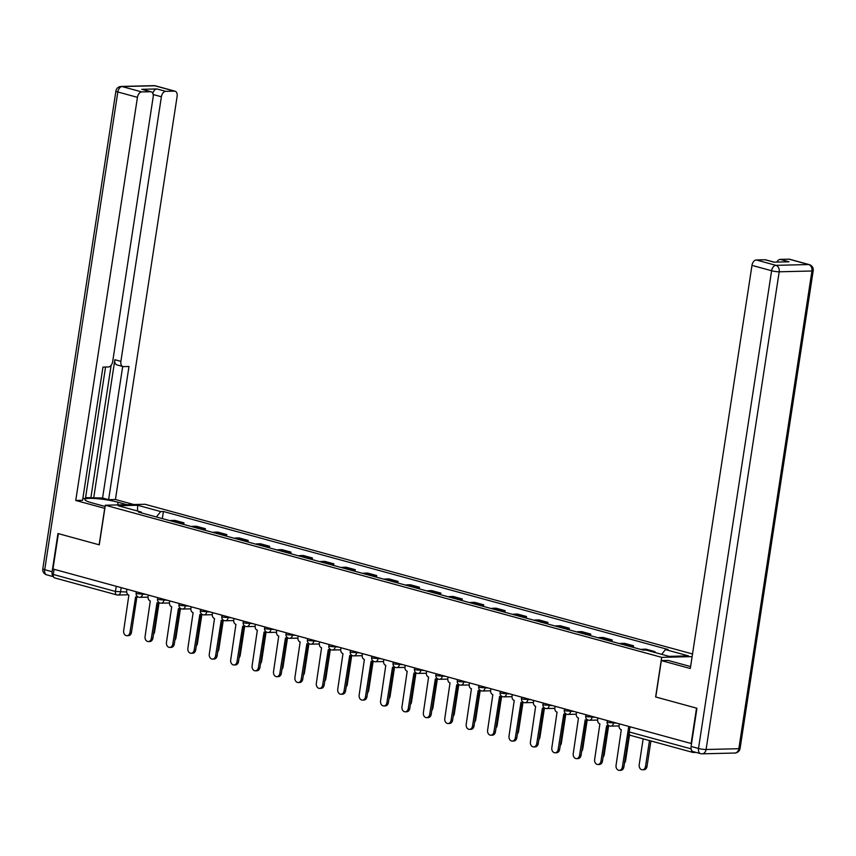 <?xml version="1.0" encoding="UTF-8"?>
<svg xmlns="http://www.w3.org/2000/svg" width="856" height="856" viewBox="0 0 856 856"><rect width="100%" height="100%" fill="white"/><g stroke="black" fill="none" stroke-linecap="round" stroke-linejoin="round"><path stroke-width="1.28" d="M692.525 653.973L145.017 504.27L105.331 505.222L661.688 657.355L655.632 696.955L696.527 708.147L691.124 743.479L52.965 568.983L58.379 533.652L99.275 544.833L105.331 505.222M55.052 577.961A3.627 2.258 -74.7 0 1 54.645 577.907A3.627 2.258 -74.7 0 1 53.286 574.462L115.453 591.464L126.656 592.01M54.078 569.293L53.286 574.462M691.37 749.803A3.627 2.258 105.3 0 0 692.793 752.403A3.627 2.258 105.3 0 0 693.21 752.456L695.992 752.392M654.851 652.475L654.968 651.651L652.09 651.716M654.968 651.651L645.916 649.169L642.385 649.255A8.346 5.189 105.3 0 0 641.091 649.522M628.743 646.141A8.346 5.189 -74.7 0 1 630.037 645.884L633.568 645.798L624.505 643.316L620.975 643.402A8.346 5.189 105.3 0 0 619.68 643.669M633.322 647.393L633.568 645.798M607.332 640.288A8.346 5.189 -74.7 0 1 608.627 640.031L612.158 639.946L603.095 637.463L599.564 637.549A8.346 5.189 105.3 0 0 598.269 637.816M611.912 641.54L612.158 639.946M585.921 634.435A8.346 5.189 -74.7 0 1 587.216 634.168L590.747 634.082L581.684 631.61L578.164 631.696A8.346 5.189 105.3 0 0 576.869 631.963M590.501 635.687L590.747 634.082M564.511 628.582A8.346 5.189 -74.7 0 1 565.805 628.315L569.336 628.229L560.284 625.757L556.753 625.843A8.346 5.189 105.3 0 0 555.458 626.1M569.09 629.834L569.336 628.229M543.1 622.729A8.346 5.189 -74.7 0 1 544.395 622.462L547.926 622.376L538.873 619.905L535.342 619.99A8.346 5.189 105.3 0 0 534.048 620.247M547.68 623.981L547.926 622.376M521.7 616.876A8.346 5.189 -74.7 0 1 522.995 616.609L526.515 616.523L517.463 614.052L513.932 614.137A8.346 5.189 105.3 0 0 512.637 614.394M526.269 618.128L526.515 616.523M500.289 611.024A8.346 5.189 -74.7 0 1 501.584 610.756L505.115 610.67L496.052 608.199L492.521 608.284A8.346 5.189 105.3 0 0 491.226 608.541M504.869 612.275L505.115 610.67M478.879 605.16A8.346 5.189 -74.7 0 1 480.173 604.903L483.704 604.817L474.641 602.335L471.11 602.421A8.346 5.189 105.3 0 0 469.816 602.688M483.458 606.412L483.704 604.817M457.468 599.307A8.346 5.189 -74.7 0 1 458.763 599.05L462.294 598.965L453.231 596.482L449.71 596.568A8.346 5.189 105.3 0 0 448.416 596.835M462.047 600.559L462.294 598.965M436.057 593.454A8.346 5.189 -74.7 0 1 437.352 593.197L440.883 593.112L431.831 590.629L428.3 590.715A8.346 5.189 105.3 0 0 427.005 590.982M440.637 594.706L440.883 593.112M414.646 587.601A8.346 5.189 -74.7 0 1 415.941 587.344L419.472 587.259L410.42 584.776L406.889 584.862A8.346 5.189 105.3 0 0 405.594 585.13M419.226 588.853L419.472 587.259M393.246 581.748A8.346 5.189 -74.7 0 1 394.541 581.481L398.061 581.395L389.009 578.923L385.478 579.009A8.346 5.189 105.3 0 0 384.184 579.277M397.815 583L398.061 581.395M371.836 575.895A8.346 5.189 -74.7 0 1 373.13 575.628L376.661 575.542L367.599 573.071L364.067 573.156A8.346 5.189 105.3 0 0 362.773 573.413M376.415 577.147L376.661 575.542M350.425 570.043A8.346 5.189 -74.7 0 1 351.72 569.775L355.251 569.689L346.188 567.218L342.657 567.303A8.346 5.189 105.3 0 0 341.362 567.56M355.005 571.294L355.251 569.689M329.014 564.19A8.346 5.189 -74.7 0 1 330.309 563.922L333.84 563.837L324.777 561.365L321.257 561.45A8.346 5.189 105.3 0 0 319.962 561.707M333.594 565.442L333.84 563.837M307.604 558.337A8.346 5.189 -74.7 0 1 308.898 558.069L312.429 557.984L303.377 555.512L299.846 555.598A8.346 5.189 105.3 0 0 298.551 555.854M312.183 559.589L312.429 557.984M286.193 552.473A8.346 5.189 -74.7 0 1 287.488 552.216L291.019 552.131L281.966 549.648L278.435 549.734A8.346 5.189 105.3 0 0 277.141 550.001M290.773 553.725L291.019 552.131M264.793 546.62A8.346 5.189 -74.7 0 1 266.088 546.363L269.608 546.278L260.556 543.795L257.025 543.881A8.346 5.189 105.3 0 0 255.73 544.149M269.362 547.872L269.608 546.278M243.382 540.767A8.346 5.189 -74.7 0 1 244.677 540.51L248.208 540.425L239.145 537.942L235.614 538.028A8.346 5.189 105.3 0 0 234.319 538.296M247.962 542.019L248.208 540.425M221.971 534.914A8.346 5.189 -74.7 0 1 223.266 534.658L226.797 534.572L217.734 532.09L214.203 532.175A8.346 5.189 105.3 0 0 212.909 532.443M226.551 536.166L226.797 534.572M200.561 529.062A8.346 5.189 -74.7 0 1 201.856 528.794L205.387 528.719L196.324 526.237L192.803 526.322A8.346 5.189 105.3 0 0 191.509 526.59M205.14 530.313L205.387 528.719M179.15 523.209A8.346 5.189 -74.7 0 1 180.445 522.941L183.976 522.856L174.924 520.384L171.393 520.469A8.346 5.189 105.3 0 0 170.098 520.726M183.73 524.461L183.976 522.856M661.677 654.337L665.444 649.586L688.502 655.889L669.071 656.359L646.013 650.057L643.295 650.121L138.544 512.102L141.261 512.038L118.203 505.736L137.634 505.265L160.693 511.567L156.402 516.981M665.444 649.586L668.162 649.522L163.41 511.503L160.693 511.567M692.119 656.616L661.688 657.355M162.319 518.608L163.41 511.503M141.732 512.979L141.261 512.038M137.484 511.011L137.634 505.265M619.327 723.855L619.091 725.439A3.627 2.793 -91.4 0 0 621.296 729.74L616.063 765.307A4.173 3.221 -91.4 0 0 619.316 770.347A4.173 3.221 -91.4 0 0 622.376 767.04L627.962 731.559M628.882 734.33L623.874 766.997A4.173 3.221 88.6 0 1 620.825 770.314L619.316 770.347M643.166 738.835L639.197 764.75A4.173 3.221 -91.4 0 0 642.46 769.79A4.173 3.221 -91.4 0 0 645.51 766.473L649.479 740.558M650.913 740.954L647.018 766.441A4.173 3.221 88.6 0 1 643.958 769.747L642.46 769.79M597.927 718.002L597.681 719.575A3.627 2.793 -91.4 0 0 599.885 723.887L594.653 759.454A4.173 3.221 -91.4 0 0 597.905 764.494A4.173 3.221 -91.4 0 0 600.966 761.187L606.604 725.717A3.627 2.793 -91.4 0 0 607.236 725.802A3.627 2.793 -91.4 0 0 608.498 725.374M609.065 725.728A3.627 2.793 88.6 0 1 608.744 725.76L607.236 725.802M607.878 725.781L602.474 761.145A4.173 3.221 88.6 0 1 599.414 764.462L597.905 764.494M576.516 712.149L576.27 713.722A3.627 2.793 -91.4 0 0 578.474 718.024L573.242 753.601A4.173 3.221 -91.4 0 0 576.505 758.641A4.173 3.221 -91.4 0 0 579.555 755.324L585.194 719.864A3.627 2.793 -91.4 0 0 585.825 719.95A3.627 2.793 -91.4 0 0 587.088 719.522M587.655 719.875A3.627 2.793 88.6 0 1 587.334 719.907L585.825 719.95M586.467 719.928L581.063 755.292A4.173 3.221 88.6 0 1 578.003 758.598L576.505 758.641M691.102 746.432L698.507 748.465A5.446 3.381 105.3 0 0 700.54 753.633L693.135 751.611A5.446 3.381 -74.7 0 1 691.102 746.432L696.945 708.254L655.771 696.998L661.335 660.586L668.162 660.425L687.657 665.754A20.426 2.932 8.7 0 0 690.599 666.503M661.335 660.586L690.3 668.504L751.985 265.381A5.446 3.381 -74.7 0 1 756.265 259.967L765.061 259.753A5.446 3.381 -74.7 0 1 765.681 259.828L774.166 262.15M776.82 262.086A5.446 3.381 -74.7 0 1 780.212 259.389L789.007 259.175A5.446 3.381 -74.7 0 1 789.628 259.25L809.252 264.622A5.446 3.381 105.3 0 0 808.631 264.547L789.007 259.175M765.061 259.753L773.845 262.161L788.997 261.786L780.212 259.389M104.849 508.378L75.756 500.471L137.441 97.338L117.818 91.977L44.715 569.689L52.12 571.712L57.962 533.534L99.136 544.79L104.71 508.389M105.149 506.474L92.041 502.889A20.426 2.932 8.7 0 1 84.872 499.487A20.426 2.932 8.7 0 1 96.749 498.631A20.426 2.932 8.7 0 1 118.075 502.258L126.998 504.698M133.825 504.537L115.432 499.508L108.605 499.669L128.989 366.486L123.553 366.614A5.446 3.381 105.3 0 1 122.932 366.539A5.446 3.381 105.3 0 1 120.889 361.371L161.388 96.76L153.16 94.513M85.568 497.614L102.57 498.021L108.605 499.669M82.85 498.502L85.45 498.438L105.556 367.053M115.432 499.508L177.117 96.375A5.446 3.381 105.3 0 0 175.084 91.207A5.446 3.381 105.3 0 0 174.464 91.132L154.84 85.771L122.098 86.563L141.721 91.924L150.517 91.72A5.446 3.381 105.3 0 1 151.138 91.785A5.446 3.381 105.3 0 1 153.171 96.963L112.682 361.564A5.446 3.381 105.3 0 1 108.391 366.978L102.955 367.106L82.572 500.3L75.756 500.471M174.464 91.132L165.668 91.346A5.446 3.381 105.3 0 0 161.388 96.76M152.807 93.379A5.446 3.381 -74.7 0 1 156.883 88.949L141.732 89.313A5.446 3.381 -74.7 0 1 142.353 89.388L151.138 91.785M141.721 91.924A5.446 3.381 105.3 0 0 137.441 97.338M52.12 571.712A5.446 3.381 105.3 0 0 53.393 576.505M93.657 498.235L114.854 359.713L120.889 361.371M90.918 497.486L111.141 365.287M102.57 498.021L122.697 366.475M122.932 366.539L116.887 364.891A5.446 3.381 -74.7 0 1 114.854 359.713M629.535 734.908L625.608 760.588A4.173 3.221 88.6 0 1 624.495 762.985M608.627 725.76L604.197 754.735A4.173 3.221 88.6 0 1 603.084 757.121M555.105 706.286L554.859 707.869A3.627 2.793 -91.4 0 0 557.063 712.171L551.831 747.748A4.173 3.221 -91.4 0 0 555.095 752.788A4.173 3.221 -91.4 0 0 558.144 749.471L563.794 714.011A3.627 2.793 -91.4 0 0 564.425 714.086A3.627 2.793 -91.4 0 0 565.677 713.669M566.244 714.022A3.627 2.793 88.6 0 1 565.923 714.054L564.425 714.086M565.067 714.075L559.653 749.439A4.173 3.221 88.6 0 1 556.593 752.745L555.095 752.788M533.695 700.433L533.449 702.016A3.627 2.793 -91.4 0 0 535.653 706.318L530.431 741.895A4.173 3.221 -91.4 0 0 533.684 746.935A4.173 3.221 -91.4 0 0 536.733 743.618L542.383 708.158A3.627 2.793 -91.4 0 0 543.014 708.233A3.627 2.793 -91.4 0 0 544.266 707.816M544.833 708.169A3.627 2.793 88.6 0 1 544.512 708.201L543.014 708.233M543.656 708.222L538.242 743.586A4.173 3.221 88.6 0 1 535.182 746.892L533.684 746.935M512.284 694.58L512.048 696.163A3.627 2.793 -91.4 0 0 514.242 700.465L509.02 736.042A4.173 3.221 -91.4 0 0 512.273 741.082A4.173 3.221 -91.4 0 0 515.333 737.765L520.972 702.305A3.627 2.793 -91.4 0 0 521.604 702.38A3.627 2.793 -91.4 0 0 522.866 701.952M523.423 702.316A3.627 2.793 88.6 0 1 523.102 702.348L521.604 702.38M522.246 702.369L516.831 737.733A4.173 3.221 88.6 0 1 513.782 741.039L512.273 741.082M587.216 719.907L582.786 748.882A4.173 3.221 88.6 0 1 581.673 751.268M565.816 714.054L561.375 743.019A4.173 3.221 88.6 0 1 560.263 745.416M544.405 708.201L539.965 737.166A4.173 3.221 88.6 0 1 538.863 739.563M490.873 688.727L490.638 690.311A3.627 2.793 -91.4 0 0 492.842 694.612L487.61 730.189A4.173 3.221 -91.4 0 0 490.863 735.218A4.173 3.221 -91.4 0 0 493.923 731.912L499.562 696.452A3.627 2.793 -91.4 0 0 500.193 696.527A3.627 2.793 -91.4 0 0 501.456 696.099M502.012 696.463A3.627 2.793 88.6 0 1 501.702 696.495L500.193 696.527M500.835 696.517L495.421 731.88A4.173 3.221 88.6 0 1 492.371 735.186L490.863 735.218M522.995 702.348L518.565 731.313A4.173 3.221 88.6 0 1 517.452 733.71M469.473 682.874L469.227 684.458A3.627 2.793 -91.4 0 0 471.431 688.759L466.199 724.337A4.173 3.221 -91.4 0 0 469.452 729.365A4.173 3.221 -91.4 0 0 472.512 726.059L478.151 690.599A3.627 2.793 -91.4 0 0 478.782 690.674A3.627 2.793 -91.4 0 0 480.045 690.246M480.612 690.61A3.627 2.793 88.6 0 1 480.291 690.642L478.782 690.674M479.424 690.664L474.021 726.016A4.173 3.221 88.6 0 1 470.961 729.333L469.452 729.365M501.584 696.495L497.154 725.46A4.173 3.221 88.6 0 1 496.041 727.857M448.062 677.021L447.816 678.605A3.627 2.793 -91.4 0 0 450.021 682.906L444.788 718.473A4.173 3.221 -91.4 0 0 448.052 723.513A4.173 3.221 -91.4 0 0 451.101 720.206L456.74 684.747A3.627 2.793 -91.4 0 0 457.372 684.821A3.627 2.793 -91.4 0 0 458.634 684.393M459.201 684.757A3.627 2.793 88.6 0 1 458.88 684.779L457.372 684.821M458.014 684.8L452.61 720.163A4.173 3.221 88.6 0 1 449.55 723.481L448.052 723.513M480.173 690.642L475.743 719.607A4.173 3.221 88.6 0 1 474.631 722.004M426.652 671.168L426.406 672.752A3.627 2.793 -91.4 0 0 428.61 677.053L423.378 712.62A4.173 3.221 -91.4 0 0 426.641 717.66A4.173 3.221 -91.4 0 0 429.691 714.353L435.34 678.894A3.627 2.793 -91.4 0 0 435.971 678.968A3.627 2.793 -91.4 0 0 437.223 678.541M437.791 678.894A3.627 2.793 88.6 0 1 437.47 678.926L435.971 678.968M436.614 678.947L431.199 714.311A4.173 3.221 88.6 0 1 428.139 717.628L426.641 717.66M458.763 684.789L454.333 713.754A4.173 3.221 88.6 0 1 453.22 716.151M405.241 665.315L404.995 666.888A3.627 2.793 -91.4 0 0 407.199 671.2L401.978 706.767A4.173 3.221 -91.4 0 0 405.23 711.807A4.173 3.221 -91.4 0 0 408.28 708.5L413.93 673.03A3.627 2.793 -91.4 0 0 414.561 673.116A3.627 2.793 -91.4 0 0 415.813 672.688M416.38 673.041A3.627 2.793 88.6 0 1 416.059 673.073L414.561 673.116M415.203 673.094L409.789 708.458A4.173 3.221 88.6 0 1 406.728 711.775L405.23 711.807M437.363 678.936L432.922 707.901A4.173 3.221 88.6 0 1 431.809 710.298M383.83 659.462L383.595 661.035A3.627 2.793 -91.4 0 0 385.789 665.337L380.567 700.914A4.173 3.221 -91.4 0 0 383.82 705.954A4.173 3.221 -91.4 0 0 386.88 702.637L392.519 667.177A3.627 2.793 -91.4 0 0 393.15 667.263A3.627 2.793 -91.4 0 0 394.413 666.835M394.969 667.188A3.627 2.793 88.6 0 1 394.648 667.22L393.15 667.263M393.792 667.241L388.378 702.605A4.173 3.221 88.6 0 1 385.328 705.911L383.82 705.954M415.952 673.083L411.511 702.048A4.173 3.221 88.6 0 1 410.409 704.435M362.42 653.599L362.184 655.182A3.627 2.793 -91.4 0 0 364.389 659.484L359.156 695.061A4.173 3.221 -91.4 0 0 362.409 700.101A4.173 3.221 -91.4 0 0 365.469 696.784L371.108 661.324A3.627 2.793 -91.4 0 0 371.739 661.399A3.627 2.793 -91.4 0 0 373.002 660.982M373.558 661.335A3.627 2.793 88.6 0 1 373.248 661.367L371.739 661.399M372.381 661.388L366.967 696.752A4.173 3.221 88.6 0 1 363.918 700.058L362.409 700.101M394.541 667.22L390.111 696.196A4.173 3.221 88.6 0 1 388.999 698.582M341.02 647.746L340.774 649.33A3.627 2.793 -91.4 0 0 342.978 653.631L337.745 689.208A4.173 3.221 -91.4 0 0 340.998 694.248A4.173 3.221 -91.4 0 0 344.059 690.931L349.697 655.471A3.627 2.793 -91.4 0 0 350.329 655.546A3.627 2.793 -91.4 0 0 351.591 655.129M352.158 655.482A3.627 2.793 88.6 0 1 351.837 655.514L350.329 655.546M350.971 655.536L345.567 690.899A4.173 3.221 88.6 0 1 342.507 694.205L340.998 694.248M373.13 661.367L368.701 690.343A4.173 3.221 88.6 0 1 367.588 692.729M319.609 641.893L319.363 643.477A3.627 2.793 -91.4 0 0 321.567 647.778L316.335 683.356A4.173 3.221 -91.4 0 0 319.598 688.395A4.173 3.221 -91.4 0 0 322.648 685.078L328.287 649.618A3.627 2.793 -91.4 0 0 328.918 649.693A3.627 2.793 -91.4 0 0 330.181 649.265M330.748 649.629A3.627 2.793 88.6 0 1 330.427 649.661L328.918 649.693M329.56 649.683L324.156 685.046A4.173 3.221 88.6 0 1 321.096 688.352L319.598 688.395M351.72 655.514L347.29 684.479A4.173 3.221 88.6 0 1 346.177 686.876M298.198 636.04L297.952 637.624A3.627 2.793 -91.4 0 0 300.156 641.925L294.924 677.503A4.173 3.221 -91.4 0 0 298.188 682.532A4.173 3.221 -91.4 0 0 301.237 679.225L306.887 643.765A3.627 2.793 -91.4 0 0 307.518 643.84A3.627 2.793 -91.4 0 0 308.77 643.412M309.337 643.776A3.627 2.793 88.6 0 1 309.016 643.808L307.518 643.84M308.16 643.83L302.746 679.193A4.173 3.221 88.6 0 1 299.686 682.5L298.188 682.532M330.309 649.661L325.879 678.626A4.173 3.221 88.6 0 1 324.766 681.023M276.788 630.187L276.541 631.771A3.627 2.793 -91.4 0 0 278.746 636.072L273.524 671.65A4.173 3.221 -91.4 0 0 276.777 676.679A4.173 3.221 -91.4 0 0 279.826 673.372L285.476 637.913A3.627 2.793 -91.4 0 0 286.107 637.988A3.627 2.793 -91.4 0 0 287.359 637.56M287.926 637.923A3.627 2.793 88.6 0 1 287.605 637.955L286.107 637.988M286.749 637.977L281.335 673.34A4.173 3.221 88.6 0 1 278.275 676.647L276.777 676.679M308.909 643.808L304.469 672.773A4.173 3.221 88.6 0 1 303.356 675.17M255.377 624.334L255.142 625.918A3.627 2.793 -91.4 0 0 257.335 630.219L252.113 665.797A4.173 3.221 -91.4 0 0 255.366 670.826A4.173 3.221 -91.4 0 0 258.426 667.52L264.065 632.06A3.627 2.793 -91.4 0 0 264.697 632.135A3.627 2.793 -91.4 0 0 265.959 631.707M266.516 632.07A3.627 2.793 88.6 0 1 266.195 632.103L264.697 632.135M265.339 632.113L259.924 667.477A4.173 3.221 88.6 0 1 256.875 670.794L255.366 670.826M287.498 637.955L283.058 666.92A4.173 3.221 88.6 0 1 281.956 669.317M233.966 618.481L233.731 620.065A3.627 2.793 -91.4 0 0 235.935 624.366L230.703 659.933A4.173 3.221 -91.4 0 0 233.956 664.973A4.173 3.221 -91.4 0 0 237.016 661.667L242.655 626.207A3.627 2.793 -91.4 0 0 243.286 626.282A3.627 2.793 -91.4 0 0 244.549 625.854M245.105 626.207A3.627 2.793 88.6 0 1 244.795 626.239L243.286 626.282M243.928 626.26L238.514 661.624A4.173 3.221 88.6 0 1 235.464 664.941L233.956 664.973M266.088 632.103L261.658 661.067A4.173 3.221 88.6 0 1 260.545 663.464M212.566 612.629L212.32 614.212A3.627 2.793 -91.4 0 0 214.524 618.514L209.292 654.08A4.173 3.221 -91.4 0 0 212.545 659.12A4.173 3.221 -91.4 0 0 215.605 655.814L221.244 620.343A3.627 2.793 -91.4 0 0 221.875 620.429A3.627 2.793 -91.4 0 0 223.138 620.001M223.705 620.354A3.627 2.793 88.6 0 1 223.384 620.386L221.875 620.429M222.517 620.407L217.114 655.771A4.173 3.221 88.6 0 1 214.054 659.088L212.545 659.12M244.677 626.25L240.247 655.215A4.173 3.221 88.6 0 1 239.134 657.611M191.156 606.776L190.909 608.348A3.627 2.793 -91.4 0 0 193.114 612.65L187.881 648.227A4.173 3.221 -91.4 0 0 191.145 653.267A4.173 3.221 -91.4 0 0 194.194 649.961L199.833 614.49A3.627 2.793 -91.4 0 0 200.465 614.576A3.627 2.793 -91.4 0 0 201.727 614.148M202.294 614.501A3.627 2.793 88.6 0 1 201.973 614.533L200.465 614.576M201.107 614.555L195.703 649.918A4.173 3.221 88.6 0 1 192.643 653.235L191.145 653.267M223.266 620.397L218.836 649.362A4.173 3.221 88.6 0 1 217.724 651.758M169.745 600.923L169.499 602.496A3.627 2.793 -91.4 0 0 171.703 606.797L166.471 642.375A4.173 3.221 -91.4 0 0 169.734 647.414A4.173 3.221 -91.4 0 0 172.784 644.097L178.433 608.637A3.627 2.793 -91.4 0 0 179.065 608.723A3.627 2.793 -91.4 0 0 180.316 608.295M180.884 608.648A3.627 2.793 88.6 0 1 180.562 608.68L179.065 608.723M179.707 608.702L174.292 644.065A4.173 3.221 88.6 0 1 171.232 647.371L169.734 647.414M201.856 614.533L197.426 643.509A4.173 3.221 88.6 0 1 196.313 645.895M148.334 595.059L148.088 596.643A3.627 2.793 -91.4 0 0 150.292 600.944L145.071 636.522A4.173 3.221 -91.4 0 0 148.323 641.561A4.173 3.221 -91.4 0 0 151.373 638.244L157.023 602.785A3.627 2.793 -91.4 0 0 157.654 602.859A3.627 2.793 -91.4 0 0 158.906 602.442M159.473 602.795A3.627 2.793 88.6 0 1 159.152 602.827L157.654 602.859M158.296 602.849L152.882 638.212A4.173 3.221 88.6 0 1 149.821 641.519L148.323 641.561M180.456 608.68L176.015 637.656A4.173 3.221 88.6 0 1 174.902 640.042M126.923 589.206L126.688 590.79A3.627 2.793 -91.4 0 0 128.882 595.091L123.66 630.669A4.173 3.221 -91.4 0 0 126.913 635.708A4.173 3.221 -91.4 0 0 129.973 632.391L135.612 596.932A3.627 2.793 -91.4 0 0 136.243 597.007A3.627 2.793 -91.4 0 0 137.506 596.589M138.062 596.942A3.627 2.793 88.6 0 1 137.741 596.974L136.243 597.007M136.885 596.996L131.471 632.359A4.173 3.221 88.6 0 1 128.421 635.666L126.913 635.708M159.045 602.827L154.604 631.792A4.173 3.221 88.6 0 1 153.502 634.189M136.339 591.785L136.125 593.165L137.409 593.764L145.83 594.374M142.61 593.497L142.46 594.46A3.627 2.793 88.6 0 1 139.806 597.338A3.627 2.793 88.6 0 1 139.175 597.263M157.75 597.638L157.536 599.018L158.809 599.617L167.241 600.238M164.02 599.35L163.871 600.313A3.627 2.793 88.6 0 1 161.217 603.191A3.627 2.793 88.6 0 1 160.586 603.116M179.161 603.491L178.947 604.871L180.22 605.47L188.652 606.091M185.431 605.203L185.281 606.166A3.627 2.793 88.6 0 1 182.628 609.044A3.627 2.793 88.6 0 1 181.996 608.969M200.571 609.344L200.358 610.724L201.631 611.323L210.062 611.944M206.842 611.056L206.692 612.019A3.627 2.793 88.6 0 1 204.038 614.897A3.627 2.793 88.6 0 1 203.407 614.822M221.971 615.197L221.768 616.577L223.042 617.187L231.462 617.797M228.242 616.919L228.103 617.872A3.627 2.793 88.6 0 1 225.438 620.76A3.627 2.793 88.6 0 1 224.807 620.675M243.382 621.049L243.179 622.43L244.452 623.04L252.873 623.65M249.652 622.772L249.513 623.735A3.627 2.793 88.6 0 1 246.849 626.613A3.627 2.793 88.6 0 1 246.218 626.528M264.793 626.913L264.579 628.283L265.863 628.893L274.284 629.502M271.063 628.625L270.913 629.588A3.627 2.793 88.6 0 1 268.26 632.466A3.627 2.793 88.6 0 1 267.628 632.381M286.204 632.766L285.99 634.135L287.263 634.745L295.695 635.355M292.474 634.478L292.324 635.441A3.627 2.793 88.6 0 1 289.67 638.319A3.627 2.793 88.6 0 1 289.039 638.244M307.614 638.619L307.4 639.988L308.674 640.598L317.105 641.208M313.885 640.331L313.735 641.294A3.627 2.793 88.6 0 1 311.081 644.172A3.627 2.793 88.6 0 1 310.45 644.097M329.025 644.472L328.811 645.852L330.084 646.451L338.516 647.061M335.295 646.184L335.145 647.147A3.627 2.793 88.6 0 1 332.492 650.025A3.627 2.793 88.6 0 1 331.861 649.95M350.425 650.325L350.222 651.705L351.495 652.304L359.916 652.914M356.695 652.037L356.556 653A3.627 2.793 88.6 0 1 353.892 655.878A3.627 2.793 88.6 0 1 353.26 655.803M371.836 656.178L371.632 657.558L372.906 658.157L381.327 658.778M378.106 657.89L377.967 658.853A3.627 2.793 88.6 0 1 375.303 661.731A3.627 2.793 88.6 0 1 374.671 661.656M393.246 662.03L393.032 663.411L394.316 664.01L402.737 664.63M399.517 663.742L399.367 664.705A3.627 2.793 88.6 0 1 396.713 667.584A3.627 2.793 88.6 0 1 396.082 667.509M414.657 667.883L414.443 669.264L415.716 669.874L424.148 670.483M420.927 669.606L420.778 670.558A3.627 2.793 88.6 0 1 418.124 673.437A3.627 2.793 88.6 0 1 417.493 673.362M436.068 673.736L435.854 675.117L437.127 675.726L445.559 676.336M442.338 675.459L442.188 676.422A3.627 2.793 88.6 0 1 439.535 679.3A3.627 2.793 88.6 0 1 438.903 679.215M457.479 679.589L457.265 680.969L458.538 681.579L466.969 682.189M463.749 681.312L463.599 682.275A3.627 2.793 88.6 0 1 460.945 685.153A3.627 2.793 88.6 0 1 460.314 685.067M478.879 685.453L478.675 686.822L479.949 687.432L488.369 688.042M485.149 687.165L485.01 688.128A3.627 2.793 88.6 0 1 482.345 691.006A3.627 2.793 88.6 0 1 481.714 690.931M500.289 691.306L500.086 692.675L501.359 693.285L509.78 693.895M506.559 693.018L506.42 693.981A3.627 2.793 88.6 0 1 503.756 696.859A3.627 2.793 88.6 0 1 503.125 696.784M521.7 697.159L521.486 698.528L522.77 699.138L531.191 699.748M527.97 698.87L527.82 699.833A3.627 2.793 88.6 0 1 525.167 702.712A3.627 2.793 88.6 0 1 524.535 702.637M543.111 703.011L542.897 704.392L544.17 704.991L552.602 705.601M549.381 704.723L549.231 705.686A3.627 2.793 88.6 0 1 546.577 708.565A3.627 2.793 88.6 0 1 545.946 708.49M564.521 708.864L564.307 710.245L565.581 710.844L574.012 711.464M570.792 710.576L570.642 711.539A3.627 2.793 88.6 0 1 567.988 714.418A3.627 2.793 88.6 0 1 567.357 714.343M585.932 714.717L585.718 716.098L586.991 716.697L595.423 717.317M592.202 716.429L592.052 717.392A3.627 2.793 88.6 0 1 589.399 720.27A3.627 2.793 88.6 0 1 588.768 720.196M607.332 720.57L607.129 721.95L608.402 722.55L616.823 723.17M613.602 722.282L613.463 723.245A3.627 2.793 88.6 0 1 610.799 726.123A3.627 2.793 88.6 0 1 610.168 726.048M121.199 587.644L120.514 592.159A3.627 2.793 -91.4 0 1 117.85 595.038A3.627 2.793 -91.4 0 1 117.219 594.963A3.627 2.258 -74.7 0 1 116.812 594.909A3.627 2.258 -74.7 0 1 115.453 591.464L116.245 586.285M192.803 526.322L201.856 528.794M214.203 532.175L223.266 534.658M235.614 538.028L244.677 540.51M257.025 543.881L266.088 546.363M278.435 549.734L287.488 552.216M299.846 555.598L308.898 558.069M321.257 561.45L330.309 563.922M342.657 567.303L351.72 569.775M364.067 573.156L373.13 575.628M385.478 579.009L394.541 581.481M406.889 584.862L415.941 587.344M428.3 590.715L437.352 593.197M449.71 596.568L458.763 599.05M471.11 602.421L480.173 604.903M492.521 608.284L501.584 610.756M513.932 614.137L522.995 616.609M535.342 619.99L544.395 622.462M556.753 625.843L565.805 628.315M578.164 631.696L587.216 634.168M599.564 637.549L608.627 640.031M620.975 643.402L630.037 645.884M642.385 649.255L645.37 650.068M171.393 520.469L180.445 522.941M628.743 726.423L627.994 731.356L629.267 731.966L691.113 748.872M630.059 726.787L629.267 731.966A3.627 2.258 -74.7 0 0 630.626 735.411A3.627 2.258 -74.7 0 0 631.033 735.454M622.376 767.04L623.874 766.997M647.018 766.441L645.51 766.473M600.966 761.187L602.474 761.145M579.555 755.324L581.063 755.292M700.54 753.633A5.446 5.446 0 0 0 702.113 753.826A5.446 4.194 88.6 0 0 706.093 749.503A5.446 0.781 -171.3 0 1 698.507 748.465L771.609 270.742A5.446 0.781 -171.3 0 0 779.195 271.791L706.093 749.503L738.835 748.711L811.937 270.999L779.195 271.791A5.446 4.194 -91.4 0 0 775.9 265.339L808.631 264.547A5.446 4.194 88.6 0 1 811.937 270.999A5.446 0.781 -171.3 0 0 813.2 270.699A5.446 5.446 0 0 0 809.252 264.622M756.265 259.967L775.9 265.339A5.446 3.381 105.3 0 0 771.609 270.742L751.985 265.381M740.098 748.412A5.446 0.781 -171.3 0 1 738.835 748.711A5.446 4.194 -91.4 0 1 734.844 753.034A5.446 5.446 0 0 0 740.098 748.412L813.2 270.699M150.517 91.72L141.732 89.313M156.883 88.949L165.668 91.346M117.668 504.933L118.075 502.258M154.84 85.771A5.446 3.381 -74.7 0 1 155.46 85.846A5.446 5.446 0 0 0 153.887 85.654A5.446 4.194 88.6 0 1 154.84 85.771M122.098 86.563A5.446 4.194 -91.4 0 0 121.156 86.445A5.446 5.446 0 0 0 115.902 91.068A5.446 0.781 -171.3 0 0 117.818 91.977A5.446 3.381 -74.7 0 1 122.098 86.563M53.457 576.698L46.748 574.858A5.446 3.381 -74.7 0 1 44.715 569.689A5.446 0.781 -171.3 0 1 42.8 568.78L115.902 91.068M625.608 760.588L624.859 760.599M604.197 754.735L603.448 754.746M558.144 749.471L559.653 749.439M536.733 743.618L538.242 743.586M515.333 737.765L516.831 737.733M582.786 748.882L582.037 748.893M561.375 743.019L560.627 743.04M539.965 737.166L539.226 737.187M493.923 731.912L495.421 731.88M518.565 731.313L517.816 731.334M472.512 726.059L474.021 726.016M497.154 725.46L496.405 725.481M451.101 720.206L452.61 720.163M475.743 719.607L474.994 719.629M429.691 714.353L431.199 714.311M454.333 713.754L453.584 713.776M408.28 708.5L409.789 708.458M432.922 707.901L432.173 707.923M386.88 702.637L388.378 702.605M411.511 702.048L410.773 702.059M365.469 696.784L366.967 696.752M390.111 696.196L389.362 696.206M344.059 690.931L345.567 690.899M368.701 690.343L367.952 690.353M322.648 685.078L324.156 685.046M347.29 684.479L346.541 684.5M301.237 679.225L302.746 679.193M325.879 678.626L325.13 678.648M279.826 673.372L281.335 673.34M304.469 672.773L303.72 672.795M258.426 667.52L259.924 667.477M283.058 666.92L282.32 666.942M237.016 661.667L238.514 661.624M261.658 661.067L260.909 661.089M215.605 655.814L217.114 655.771M240.247 655.215L239.498 655.236M194.194 649.961L195.703 649.918M218.836 649.362L218.087 649.372M172.784 644.097L174.292 644.065M197.426 643.509L196.677 643.519M151.373 638.244L152.882 638.212M176.015 637.656L175.266 637.667M129.973 632.391L131.471 632.359M154.604 631.792L153.866 631.814M607.129 721.95A3.627 3.627 0 0 0 610.799 726.123L619.038 725.931M585.718 716.098A3.627 3.627 0 0 0 589.399 720.27L597.627 720.078M564.307 710.245A3.627 3.627 0 0 0 567.988 714.418L576.227 714.225M542.897 704.392A3.627 3.627 0 0 0 546.577 708.565L554.816 708.361M521.486 698.528A3.627 3.627 0 0 0 525.167 702.712L533.406 702.509M500.086 692.675A3.627 3.627 0 0 0 503.756 696.859L511.995 696.656M478.675 686.822A3.627 3.627 0 0 0 482.345 691.006L490.584 690.803M457.265 680.969A3.627 3.627 0 0 0 460.945 685.153L469.174 684.95M435.854 675.117A3.627 3.627 0 0 0 439.535 679.3L447.774 679.097M414.443 669.264A3.627 3.627 0 0 0 418.124 673.437L426.363 673.244M393.032 663.411A3.627 3.627 0 0 0 396.713 667.584L404.952 667.391M371.632 657.558A3.627 3.627 0 0 0 375.303 661.731L383.541 661.538M350.222 651.705A3.627 3.627 0 0 0 353.892 655.878L362.131 655.685M328.811 645.852A3.627 3.627 0 0 0 332.492 650.025L340.72 649.822M307.4 639.988A3.627 3.627 0 0 0 311.081 644.172L319.32 643.969M285.99 634.135A3.627 3.627 0 0 0 289.67 638.319L297.909 638.116M264.579 628.283A3.627 3.627 0 0 0 268.26 632.466L276.499 632.263M243.179 622.43A3.627 3.627 0 0 0 246.849 626.613L255.088 626.41M221.768 616.577A3.627 3.627 0 0 0 225.438 620.76L233.677 620.557M200.358 610.724A3.627 3.627 0 0 0 204.038 614.897L212.267 614.704M178.947 604.871A3.627 3.627 0 0 0 182.628 609.044L190.867 608.851M157.536 599.018A3.627 3.627 0 0 0 161.217 603.191L169.456 602.999M136.125 593.165A3.627 3.627 0 0 0 139.806 597.338L148.045 597.135M128.207 594.792L117.85 595.038A3.627 3.627 0 0 1 116.812 594.909L54.645 577.907M692.793 752.403L630.626 735.411A3.627 3.627 0 0 1 627.994 731.356M702.113 753.826L734.844 753.034M175.084 91.207L155.46 85.846M153.887 85.654L121.156 86.445M42.8 568.78A5.446 5.446 0 0 0 46.748 574.858"/></g></svg>
